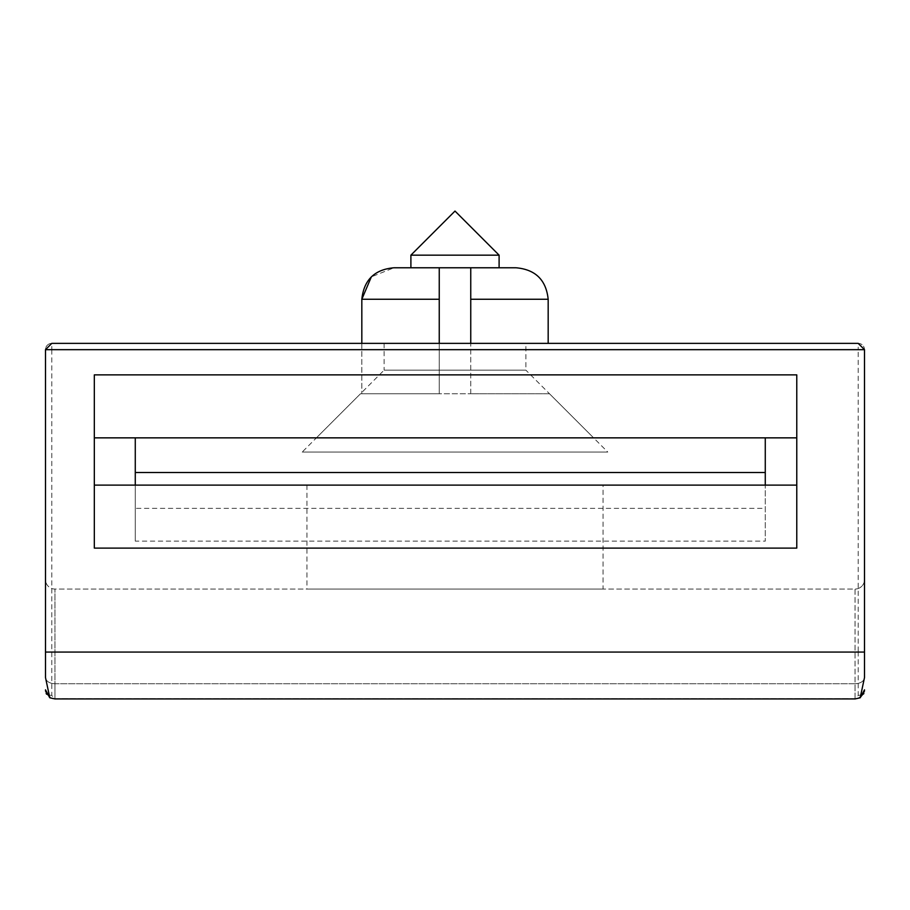 <?xml version="1.0" encoding="UTF-8"?>
<svg xmlns="http://www.w3.org/2000/svg" width="910" height="910" viewBox="0 0 910 910"><rect width="100%" height="100%" fill="white"/><g stroke="black" fill="none" stroke-linecap="round" stroke-linejoin="round"><path stroke-width="0.68" stroke-dasharray="4.55 3.41" d="M360.497 393.757L361.827 393.757L360.497 393.757L302.222 452.042L607.778 452.042L302.222 452.042M549.503 393.757L470.754 393.757L549.503 393.757L607.778 452.042M410.899 267.767L439.246 267.767L439.246 393.757L470.754 393.757L361.827 393.757L439.246 393.757L439.246 343.366M470.754 343.366L470.754 267.767L499.101 267.767M548.173 299.265L470.754 299.265L470.754 393.757L548.173 393.757L470.754 393.757L470.754 267.767L516.004 267.767C535.399 269.428 546.125 279.927 548.173 299.265L548.173 343.366M361.827 343.366L361.827 393.757L361.827 299.265L439.246 299.265L439.246 393.757L361.827 393.757L439.246 393.757L439.246 267.767L393.996 267.767L371.348 276.845M516.004 267.767L393.996 267.767M525.878 343.366L384.122 343.366L525.878 343.366L525.878 370.142L384.122 370.142L316.396 437.858L593.604 437.858L316.396 437.858M384.122 343.366L384.122 370.142L525.878 370.142L593.604 437.858M603.046 485.11L306.954 485.11L603.046 485.11L603.046 589.066L306.954 589.066L603.046 589.066M306.954 485.11L306.954 589.066M864.5 652.06L864.5 579.613A9.453 9.453 0 0 1 855.047 589.066L855.047 698.721L855.991 698.721A6.302 4.584 -99.7 0 0 857.049 698.709A6.302 4.584 -99.7 0 0 857.88 698.459L855.047 698.721L855.991 698.721L858.198 695.365L858.198 652.06L864.5 652.06L864.5 349.667A6.302 6.302 0 0 0 858.198 343.366L858.198 349.667L864.5 349.667A6.302 6.302 0 0 0 858.198 343.366L51.802 343.366A6.302 6.302 0 0 0 45.5 349.667L45.5 652.06L858.198 652.06L858.198 349.667L51.802 349.667L51.802 343.366A6.302 6.302 0 0 0 45.5 349.667L51.802 349.667L51.802 695.365L54.008 698.721A6.302 4.584 -80.3 0 1 52.951 698.709L52.951 698.709A6.302 4.584 -80.3 0 1 52.12 698.459L54.953 698.721L54.008 698.721L54.953 698.721L54.953 683.729A9.453 6.336 0 0 1 45.5 677.404L45.5 652.06M45.5 689.86L46.376 693.83L49.242 697.253L54.475 698.846L855.525 698.846L860.758 697.253L863.647 693.795L864.5 689.86M855.047 698.937L855.047 683.729A9.453 6.336 180 0 0 864.5 677.404A9.453 6.336 0 0 1 855.047 683.729L54.953 683.729L54.953 589.066L54.953 683.729L855.047 683.729L855.047 589.066L54.953 589.066A9.453 9.453 0 0 1 45.5 579.613L45.5 677.404L45.5 579.613A9.453 9.453 0 0 0 54.953 589.066L855.047 589.066A9.453 9.453 0 0 0 864.5 579.613L864.5 677.609M94.322 548.116L94.322 374.863L94.322 437.858L94.322 374.863L796.773 374.863L796.773 548.116L796.773 485.11L796.773 548.116L94.322 548.116L94.322 485.11L94.322 548.116M857.88 698.459L863.453 694.193M796.773 437.858L796.773 374.863L796.773 437.858L94.322 437.858M765.276 437.858L135.272 437.858L765.276 437.858L765.276 541.131L765.276 485.11M46.547 694.193L52.12 698.459M94.322 485.11L796.773 485.11M858.198 695.365A6.302 5.779 180 0 0 864.5 689.598M45.5 689.598A6.302 5.779 180 0 0 51.802 695.365M135.272 437.858L135.272 508.36L765.276 508.36M135.272 508.36L135.272 541.131L765.276 541.131M135.272 472.517L765.276 472.517M135.272 541.131L135.272 485.11M410.899 255.164L499.101 255.164M45.5 677.404A9.453 6.336 180 0 0 54.953 683.729L54.953 698.937M855.991 698.721L54.008 698.721M855.047 698.721L54.953 698.721M863.863 693.284L864.386 691.35M46.148 693.295L45.614 691.35"/><path stroke-width="1.36" d="M410.899 255.164L499.101 255.164L455 211.063L410.899 255.164L410.899 267.767L393.996 267.767C374.601 269.428 363.875 279.927 361.827 299.265L361.827 343.366M439.246 343.366L439.246 267.767L470.754 267.767L470.754 343.366M499.101 255.164L499.101 267.767L516.004 267.767L470.754 267.767L470.754 299.265L548.173 299.265C546.159 279.962 535.433 269.462 516.004 267.767M548.173 343.366L548.173 299.265M393.996 267.767L439.246 267.767L439.246 299.265L361.827 299.265L371.348 276.845M45.5 349.667L51.802 343.366L858.198 343.366L864.5 349.667L864.5 652.06L45.5 652.06L45.5 349.667L864.5 349.667M45.5 652.06L45.5 677.597L49.811 697.788L54.953 698.937L855.047 698.937L860.189 697.788L864.5 677.597L864.5 652.06M94.322 374.863L94.322 548.116L796.773 548.116L796.773 374.863L94.322 374.863M796.773 485.11L94.322 485.11M94.322 437.858L796.773 437.858M46.148 693.295L46.547 694.193M135.272 485.11L135.272 472.517L765.276 472.517L765.276 437.858M135.272 472.517L135.272 437.858M765.276 485.11L765.276 472.517M863.533 694.023L863.863 693.284M864.386 691.35L864.5 689.86L860.189 697.788M49.811 697.788L45.5 689.86L45.614 691.35"/></g></svg>
